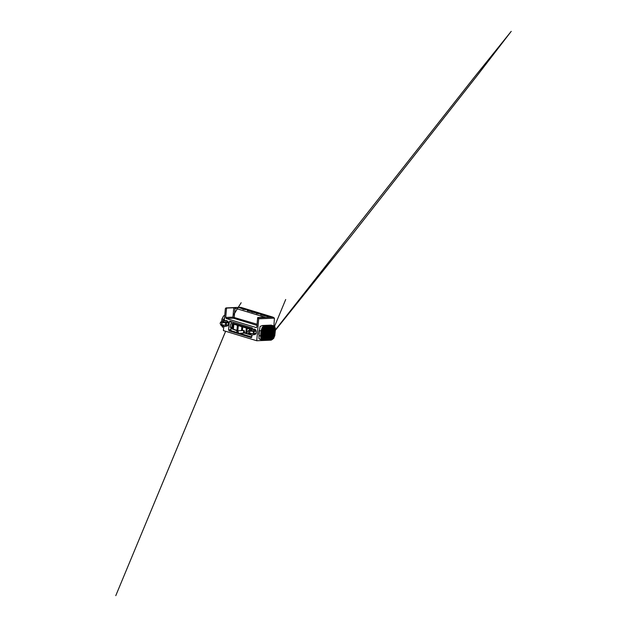 <?xml version="1.0" encoding="UTF-8"?>
<svg xmlns="http://www.w3.org/2000/svg" width="627" height="627" viewBox="0 0 627 627"><rect width="100%" height="100%" fill="white"/><g stroke="black" fill="none" stroke-linecap="round" stroke-linejoin="round"><path stroke-width="0.94" d="M259.382 330.899L259.445 330.249M259.029 334.92L259.061 334.497M233.471 328.47L233.612 324.7M237.915 329.826L238.064 326.056M242.226 330.586L242.508 327.412M246.811 332.537L246.952 328.767M236.802 332.443L231.245 330.75L230.775 329.677L230.995 327.176L230.274 327.192L231.504 321.604M230.399 327.043L230.681 324.308M230.995 327.176L230.289 327.043M251.921 337.052L239.506 333.266M251.599 328.83L232.554 323.117L231.622 328.713L238.315 330.75M255.142 331.025L255.291 330.609M258.747 334.395L259.069 330.797M264.218 326.636L264.045 326.032L262.329 325.507L270.966 325.107L272.384 325.538M272.808 325.766L271.397 339.583L272.769 325.836L273.497 325.758L272.439 325.554L272.667 326.197L271.397 325.57L271.452 326.22L270.19 325.601L268.944 339.638L270.347 325.805L269.022 325.648L267.784 339.685L269.187 325.852L267.901 325.711L268.05 326.361L266.836 325.781L265.762 339.709M270.268 339.568L272.275 339.372L271.601 339.121L271.193 339.583M269.963 339.599L270.974 339.583L270.315 339.434L271.554 325.774L270.989 325.578L271.436 326.22L270.339 339.442M270.974 339.583L271.499 339.144L270.958 339.434M269.046 339.607L269.728 339.458M267.807 339.677L268.536 339.646L267.98 339.505L351.465 235.493L477.476 75.201L511.224 31.35L474.247 77.293L268.035 339.215M267.901 339.638L269.108 339.505L285.693 299.51L269.116 339.473M269.187 325.852L270.253 326.252L269.101 339.199L268.544 339.489M266.71 339.732L267.392 339.693L266.843 339.583L267.901 325.711L266.655 339.293L265.84 339.622M266.788 339.701L268.05 339.231L269.202 326.283L268.646 325.672L269.116 326.299L267.964 339.246L267.4 339.544M268.09 326.33L266.561 339.74M265.754 339.756L266.31 339.607M265.738 339.763L266.655 339.293M265.785 339.654L267.039 326.401L266.836 325.781L265.824 325.875L264.57 339.897M265.245 339.842L264.853 339.693M265.997 326.056L266.992 326.44L265.911 339.364L265.268 339.693M264.821 339.677L266.044 326.487L265.824 325.875L264.86 325.977L263.614 340.006M266.044 326.487L264.915 339.458L264.249 339.936L264.884 339.434M263.936 339.607L265.033 326.173L265.503 326.118L266.005 326.526L264.853 339.473L264.288 339.787M265.103 326.589L263.983 339.56L263.481 340.038L263.943 339.536M264.194 326.236L265.08 326.628L263.928 339.575L263.356 339.889M262.517 328.658L261.663 338.274L261.483 336.08L260.566 336.017L261.098 339.16L261.631 338.235L262.486 328.65M262.494 328.477L261.686 338.267L261.098 339.16L261.663 339.52L261.647 338.243M264.578 326.228L263.034 326.542L263.403 327.333L262.298 339.332L261.843 339.897L261.498 339.646L262.29 339.325L261.663 339.52M263.356 327.192L263.034 326.542L262.141 327.537L263.356 327.365L262.329 339.325L261.843 339.897L263.074 339.622L262.705 340.108M264.132 326.291L263.058 339.654L264.218 326.738M272.541 339.301L272.784 338.799L272.22 339.215M262.329 325.507L260.08 326.495L259.421 330.492L261.02 330.978L260.566 336.017L258.975 335.531L259.421 330.492M261.929 331.048L262.517 328.689L262.141 327.537L261.02 330.978L261.929 331.048L261.483 336.08M262.768 327.098L263.371 327.349M266.491 326.024L266.992 326.44L267.533 325.946M265.503 326.118L266.028 326.526L265.989 326.071M265.033 326.173L264.555 326.009L265.08 326.628L265.025 326.126M271.554 325.774L272.439 325.554L270.966 325.107M272.181 325.766L271.279 339.121M264.124 326.22L264.218 326.777L263.614 326.205L264.218 326.777L263.058 339.654L262.125 339.787M273.403 325.954L273.881 326.534L272.776 339.191L274.07 326.205L271.71 325.201M274.07 326.205L274.955 326.973L275.159 329.261L274.548 336.096L272.925 338.964M262.258 339.442L263.356 327.31M262.305 339.301L263.677 326.416M272.91 338.768L273.936 333.313L272.863 339.035L273.999 326.526M272.533 339.309L273.56 338.298M274.579 326.871L275.034 328.062L273.678 338.423L274.548 336.096M269.767 325.828L270.347 326.236L269.195 339.183M258.975 335.531L258.982 338.721L262.47 339.936M264.257 326.761L263.105 339.638L262.384 340.085M275.159 329.261L275.151 327.49M260.142 339.419L261.522 339.669M270.707 317.066L272.659 317.066M270.707 317.027L269.43 316.894M260.785 314.895L261.733 314.55L260.73 314.793L269.845 317.027L273.09 317.191L274.407 318.148L273.905 325.954M272.823 317.137L272.236 317.003M224.309 320.342L225.352 308.649L225.986 307.92L240.447 307.308L238.942 307.606L243.927 309.315L248.018 309.918M237.335 330.86L231.622 328.713M252.085 335.351L244.459 333.031L250.001 334.316M245.902 332.514L246.787 332.78L247.14 328.822L246.254 328.556L245.902 332.514L246.623 332.482M242.414 330.578L242.696 327.474L241.803 327.2L241.497 330.617M237.006 329.802L237.899 330.068L238.252 326.118L237.359 325.844L237.006 329.802L237.727 329.771M232.562 328.446L233.448 328.713L233.8 324.762L232.915 324.488L232.562 328.446L233.283 328.415M274.407 318.148L258.7 318.814L256.741 340.751L271.201 340.14L272.439 339.34M227.507 322.137L227.35 322.552M224.521 315.389L223.471 316.024L222.036 319.096L221.833 321.353M223.823 315.812L224.607 315.318M223.557 320.373L224.552 317.568M223.753 326.565L223.392 330.586L256.741 340.751M243.002 309.472L243.974 309.127L248.08 309.832L242.947 309.377L243.942 309.127M247.446 310.827L248.394 310.483L252.462 311.274M251.897 312.183L256.905 312.622M256.341 313.539L261.349 313.978M269.43 316.886L264.868 315.499L265.872 315.248L261.741 314.73L265.801 315.334M252.822 312.011L251.537 311.431L252.532 311.18L247.085 310.075L248.394 310.483L247.399 310.726L252.822 312.019M260.424 314.151L261.42 313.892L252.869 311.838M243.974 309.127L239.42 307.747L241.74 307.692M261.757 314.55L260.424 314.143M254.013 333.446L254.201 331.291L254.013 333.446L255.965 333.682L256.224 330.805L255.377 331.017L255.283 329.559L255.777 329.802L254.084 329.206M253.998 329.261L252.932 329.191M253.042 329.293L251.733 328.838M255.283 329.559L253.465 329.63M248.621 330.468L251.231 328.877L253.002 329.269M252.571 329.285L249.812 330.97L253.512 331.401L253.316 333.556L249.726 333.368L251.78 335.053L249.099 333.674M255.189 330.594L250.408 330.931M251.991 335.022L254.836 334.497L254.93 333.462L253.935 333.47M252.117 333.501L249.585 333.533M255.377 331.017L250.518 331.189M253.755 333.54L253.316 333.556M249.891 332.357L248.504 330.523L247.908 331.754L248.637 333.611L249.891 332.357M254.201 331.291L256.02 331.213M231.245 330.75L229.082 330.837L228.604 329.771L229.31 321.863L229.827 321.118L252.179 327.905L252.65 328.979M256.427 327.647L226.182 318.508L225.712 317.434L232.938 317.129L233.769 307.779L265.049 317.254M225.986 307.92L226.543 308.084L225.712 317.434M226.543 308.084L233.769 307.779M221.307 325.201L224.27 326.534L221.793 325.06L222.499 324.935M227.397 322.121L222.021 322.497L224.779 320.812L227.491 321.079L227.397 322.121L228.228 322.74L225.72 322.929L225.532 325.084L221.793 325.06M222.107 323.885L220.845 325.139L220.116 323.281L220.72 322.051L222.107 323.885M225.72 322.929L222.616 322.458M224.779 320.812L223.447 320.405L220.829 321.996M225.681 321.157L225.25 320.82M223.949 320.366L225.211 320.789M227.405 324.919L227.052 326.024L224.27 326.534M227.146 324.982L226.151 324.998M224.325 325.029L222.381 325.052M227.585 322.544L222.734 322.717M226.292 320.734L227.491 321.079M228.228 322.74L228.432 322.333L227.758 322.309M252.493 334.983L252.054 335.006M253.512 331.401L253.943 331.385M258.7 318.814L257.666 317.575L265.064 317.074M255.965 333.682L255.369 333.392M255.777 329.802L255.55 330.782M258.222 317.748L272.682 317.137M257.666 317.575L256.835 326.926L256.192 327.655M229.082 330.837L251.309 337.616L252.109 335.037M257.266 313.375L261.733 314.55M257.282 313.194L251.842 312.081L252.838 311.838M228.432 322.333L228.173 325.209L226.222 324.974L226.418 322.811M227.577 324.919L228.173 325.209M226.159 322.913L226.222 324.974M225.532 325.084L225.963 325.068M224.701 326.51L224.207 326.549M225.14 320.718L226.206 320.789M236.865 331.73L237.578 330.782L238.409 332.302L237.68 333.345L236.896 332.459M237.131 332.161L236.724 331.871L237.131 332.161M244.71 332.702L244.083 330.507L243.433 332.31L244.459 333.031M232.554 323.117L251.349 328.854M250.51 329.3L232.076 323.681M270.315 339.434L271.452 326.22L270.37 339.136M267.807 326.346L266.953 339.293L266.287 339.763M267.039 326.401L265.887 339.348M272.431 326.173L271.609 339.129M273.662 326.51L272.565 338.768M263.991 326.777L262.846 339.646M274.822 328.039L273.999 337.255M272.761 326.173L271.554 339.403M271.515 339.144L272.651 326.197M270.347 325.805L270.95 325.789M271.209 326.197L270.057 339.144M269.187 326.267L269.171 325.875M270.033 326.228L268.873 339.176M266.953 339.293L268.066 325.907L268.622 325.875M268.897 326.283L267.745 339.231M266.773 326.424L265.621 339.372M265.793 326.518L264.633 339.458M264.868 326.62L263.708 339.568M263.144 327.357L262.078 339.317M273.968 325.993L274.955 326.973L275.488 329.206L274.759 335.97L275.363 329.253M222.044 318.978L223.627 319.582M228.604 329.771L230.775 329.677M231.481 321.769L229.31 321.863M235.054 307.92L234.216 317.27L233.416 318.202L226.182 318.508M256.968 325.382L233.416 318.202L232.938 317.129L257.07 324.237M240.893 307.442L240.447 307.308M272.157 316.964L241.034 307.473M227.915 322.168L227.985 321.33M255.44 333.525L255.369 334.363M255.698 330.648L256.224 330.805M227.577 325.891L227.656 325.052M269.735 339.607L270.143 339.607M268.536 339.646L268.944 339.638M270.347 326.236L270.331 325.844M264.249 339.936L263.818 339.936M233.612 314.715L241.168 302.723L233.495 315.075M225.61 331.26L115.776 595.65L225.642 331.268M223.486 316.008L221.927 319.025L221.707 321.432M222.585 327.318L221.597 325.531M254.57 329.065L252.861 329.144M249.272 330.045L248.504 330.523M248.637 333.611L251.145 334.904M273.09 317.191L272.612 317.05M223.353 326.432L220.845 325.139M220.72 322.051L221.488 321.573M225.438 320.946L225.03 320.632M272.526 317.011L241.403 307.52M252.211 335.03L251.78 335.053M251.513 328.83L251.952 328.814M253.23 329.418L252.814 329.104M252.955 334.638L254.797 334.559M224.427 326.557L223.988 326.573M226.778 320.593L225.077 320.663M225.164 326.158L227.013 326.079M237.053 332.898L236.74 332.334M236.724 331.871L236.99 331.283M237.68 333.345L244.601 333.055M244.083 330.507L237.578 330.782M223.729 320.358L224.16 320.342"/></g></svg>
